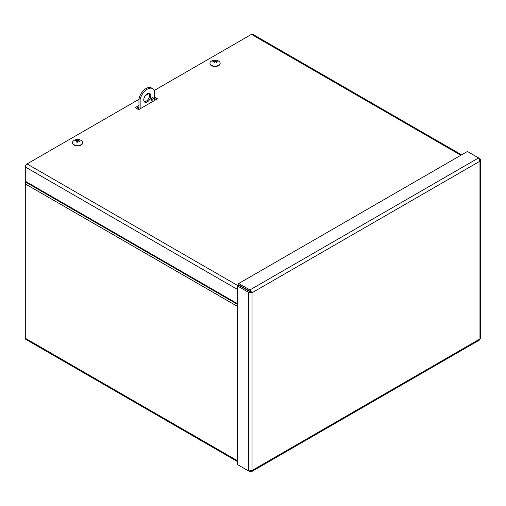 <?xml version="1.0" encoding="UTF-8"?>
<svg xmlns="http://www.w3.org/2000/svg" width="506" height="506" viewBox="0 0 506 506"><rect width="100%" height="100%" fill="white"/><g stroke="black" fill="none" stroke-linecap="round" stroke-linejoin="round"><path stroke-width="0.76" d="M237.365 461.523L25.812 339.387A2.479 1.429 -60 0 1 25.3 338.255L25.3 183.912A2.479 1.429 -60 0 1 25.812 182.185L26.103 181.679M154.425 100.093L154.836 100.327M136.607 108.467L138.973 107.095M138.973 108.442L137.771 109.138M154.425 97.051L157.467 98.803L138.669 109.657L135.146 107.62L138.973 105.412M156.303 99.48L154.425 98.392M151.427 98.221L152.072 97.848M138.973 106.76L136.31 108.297M460.865 155.26L251.463 34.364A2.479 1.429 -60 0 1 252.703 34.237L461.586 154.842M237.365 303.651L25.3 181.218L25.3 166.961A2.479 1.429 -60 0 1 27.052 163.925L237.826 285.612M251.463 34.364L154.222 90.504M149.188 93.408L145.279 95.666M138.973 99.309L27.052 163.925M238.737 465.299L249.907 471.75L251.337 471.756L252.039 470.517L248.535 470.953L237.365 464.508L237.365 285.884L248.535 292.329L252.039 292.772L249.907 289.951L238.737 283.499L467.43 151.465L478.6 157.916L479.973 161.174L480.7 159.94L479.973 158.707L478.6 157.916L249.907 289.951L249.907 291.298L238.737 284.846L238.737 283.499M480.7 159.94L480.7 338.128L479.973 338.919L479.973 161.174L252.039 292.772L238.528 285.207L237.365 285.884M249.698 291.658L248.535 292.329L248.535 470.953M252.039 292.772L252.039 470.517L479.973 338.919L479.65 339.943L251.337 471.763M249.907 471.181L249.907 471.75M250.875 292.095L249.907 291.298M479.479 158.992L479.973 158.707M143.761 99.891A4.984 2.878 -60 0 1 145.937 94.875A4.984 2.878 -60 0 1 149.776 93.534A4.984 2.878 -60 0 1 149.776 99.296A4.984 2.878 -60 0 1 144.792 102.174A4.984 2.878 -60 0 1 143.761 99.891M144.28 101.712A4.984 2.878 120 0 0 148.612 98.619A4.984 2.878 120 0 0 149.125 93.319M150.902 99.657A1.663 0.961 -60 0 1 151.629 97.981A1.663 0.961 -60 0 1 152.907 97.538A1.663 0.961 -60 0 1 152.907 99.454A1.663 0.961 -60 0 1 151.25 100.416A1.663 0.961 -60 0 1 150.902 99.657M150.902 99.669A1.663 0.961 120 0 0 152.085 97.614M154.425 100.561L154.425 91.017A10.632 6.142 120 0 0 152.603 88.645A10.632 6.142 120 0 0 140.143 99.265L140.143 108.809M140.143 99.265L138.973 98.594L138.973 109.479M152.603 88.645L151.433 87.974A10.632 6.142 120 0 0 138.973 98.594M75.59 140.453A2.176 1.259 0 0 0 75.407 140.883A6.749 5.376 18.1 0 1 76.469 140.782L77.007 141.3A6.749 1.727 100.1 0 0 76.672 142.116L76.672 142.116A2.176 1.259 0 0 0 77.412 142.23A6.749 0.999 -83.3 0 1 77.62 141.389L78.519 141.085A6.749 5.212 28.9 0 1 79.556 141.497A2.176 1.259 0 0 0 79.746 141.066A6.749 5.446 -161.5 0 0 78.677 140.731L78.145 140.213A6.749 1.657 -79 0 1 78.474 139.833A2.176 1.259 0 0 0 77.734 139.726A6.749 1.069 95.9 0 0 77.532 140.118L76.627 140.428A6.749 5.281 -150.5 0 0 75.59 140.453L75.906 140.813M79.025 141.939L79.746 141.066M77.892 141.098A1.448 0.835 180 0 0 77.608 141.079L77.734 139.726M78.101 141.041L78.145 140.213M77.051 142.129L77.038 141.149L77.013 142.123M77.608 141.079L76.627 141.75M81.611 140.782A5.104 2.947 180 0 1 82.68 142.584A5.104 2.947 180 0 1 77.576 145.532A5.104 2.947 180 0 1 72.472 142.584A5.104 2.947 180 0 1 73.541 140.782A6.755 6.755 0 0 1 81.611 140.782M82.674 142.743A5.104 2.947 180 0 1 82.68 142.894A5.104 2.947 180 0 1 77.576 145.842A5.104 2.947 180 0 1 72.472 142.894A5.104 2.947 180 0 1 72.478 142.743M213.058 61.093A2.176 1.259 0 0 0 212.868 61.517A6.749 5.376 18.1 0 1 213.937 61.416L214.474 61.934A6.749 1.727 100.1 0 0 214.139 62.757L214.139 62.757A2.176 1.259 0 0 0 214.879 62.864A6.749 0.999 -83.3 0 1 215.082 62.029L215.986 61.719A6.749 5.212 28.9 0 1 217.023 62.13A2.176 1.259 0 0 0 217.207 61.707A6.749 5.446 -161.5 0 0 216.144 61.365L215.607 60.846A6.749 1.657 -79 0 1 215.942 60.467A2.176 1.259 0 0 0 215.202 60.359A6.749 1.069 95.9 0 0 214.993 60.752L214.095 61.062A6.749 5.281 -150.5 0 0 213.058 61.093L213.374 61.447M216.492 62.573L217.207 61.707M215.36 61.738A1.448 0.835 180 0 0 215.075 61.713L215.202 60.359M215.569 61.681L215.607 60.846M214.512 62.763L214.506 61.783L214.481 62.757M215.075 61.713L214.089 62.383M219.073 61.416A5.104 2.947 180 0 1 220.142 63.218A5.104 2.947 180 0 1 215.037 66.166A5.104 2.947 180 0 1 209.933 63.218A5.104 2.947 180 0 1 211.002 61.416A6.755 6.755 0 0 1 219.073 61.416M220.135 63.377A5.104 2.947 180 0 1 220.142 63.528A5.104 2.947 180 0 1 215.037 66.476A5.104 2.947 180 0 1 209.933 63.528A5.104 2.947 180 0 1 209.939 63.377M25.812 182.185L237.365 304.321M237.365 306.345L25.3 183.912M25.3 338.255L237.365 460.688M237.365 289.394L25.3 166.961M77.424 142.186A1.986 1.151 180 0 1 76.735 142.078M79.556 141.111A1.986 1.151 180 0 1 79.436 141.44M77.703 139.89A1.986 1.151 180 0 1 78.329 139.979M78.677 140.731L78.677 141.136M76.627 140.428L76.627 140.788M77.532 140.118L77.544 141.433M214.183 62.693L214.905 62.801A1.986 1.151 180 0 1 214.196 62.712M217.023 61.745A1.986 1.151 180 0 1 216.903 62.074M215.17 60.53A1.986 1.151 180 0 1 215.796 60.612M216.144 61.365L216.138 61.77M214.095 61.062L214.095 61.428M214.993 60.752L215.012 62.074M77.437 142.167L76.722 142.059"/></g></svg>
